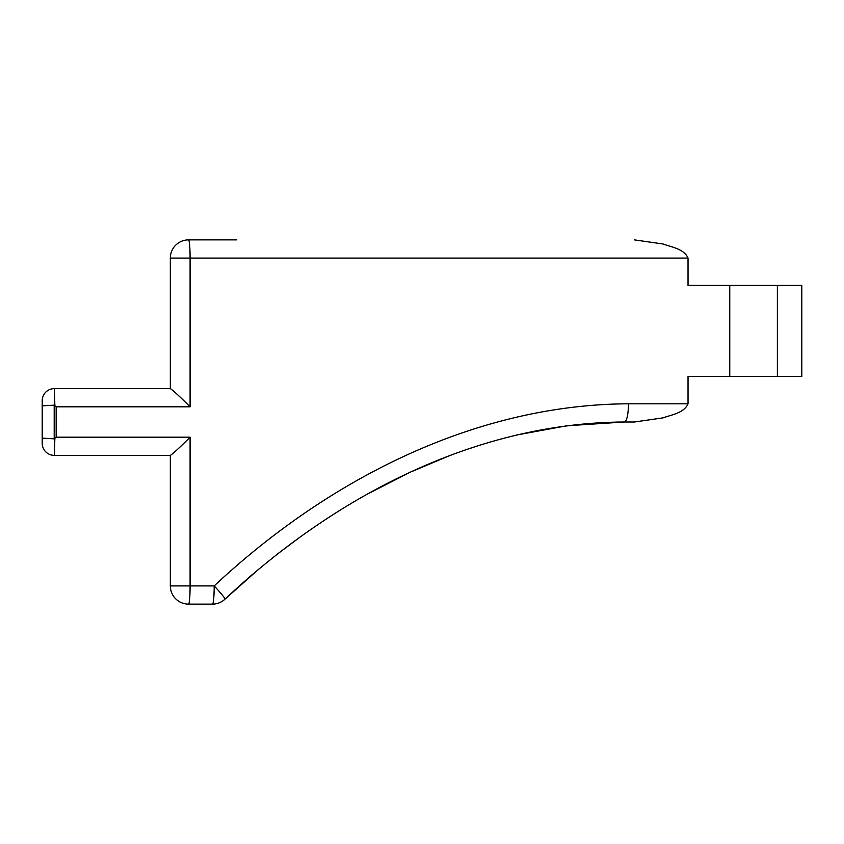 <?xml version="1.0" encoding="UTF-8"?>
<svg xmlns="http://www.w3.org/2000/svg" width="844" height="844" viewBox="0 0 844 844"><rect width="100%" height="100%" fill="white"/><g stroke="black" fill="none" stroke-linecap="round" stroke-linejoin="round"><path stroke-width="1.27" d="M56.168 437.181L190.09 437.181C180.426 446.866 173.853 452.943 170.393 455.391L54.343 455.391A12.143 12.143 0 0 1 42.2 443.248L42.2 400.752A12.143 12.143 0 0 1 54.343 388.609L170.33 388.609L170.33 258.085L190.09 258.085L190.09 406.819L56.168 406.819L54.206 405.152L54.206 438.848L56.168 437.181L56.168 406.819M190.09 437.181L190.09 585.915L170.33 585.915L170.33 455.391L54.343 455.391L54.86 438.658M716.672 285.409L688.029 285.409L716.672 285.409M716.672 376.466L688.029 376.466L716.672 376.466M688.029 403.791C683.956 413.138 671.666 414.657 663.131 417.854L634.424 422L624.391 422C475.605 422.855 334.456 496.325 225.021 599.134A18.209 1.224 46.6 0 0 214.186 585.915A18.209 1.688 90 0 1 212.498 604.125L188.55 604.125A18.209 1.551 90 0 0 190.09 585.915L214.186 585.915C327.788 479.761 474.222 404.603 628.464 403.791L688.029 403.791L688.029 376.466L729.754 376.466L729.754 285.409L688.029 285.409L688.029 258.085L190.09 258.085A18.209 1.551 -90 0 0 188.55 239.875L236.826 239.875M729.754 376.466L777.377 376.466L777.377 285.409L801.8 285.409L801.8 376.466L777.377 376.466M729.754 285.409L777.377 285.409M516.549 435.029L566.894 425.766L624.391 422A18.209 4.072 90 0 0 628.464 403.791M225.021 599.134A18.209 18.209 0 0 1 212.498 604.125A18.209 18.209 0 0 0 225.021 599.134L258.886 569.014M277.37 554.075L301.287 536.172M367.931 493.856L407.262 473.684M412.241 471.374L447.964 456.33M466.342 449.652L473.547 447.236M54.86 405.342L54.343 388.609L170.393 388.609C173.853 391.057 180.426 397.134 190.09 406.819M634.424 239.875L663.131 244.011C671.666 247.218 683.956 248.737 688.029 258.085M42.2 438.142L54.206 438.848M42.2 405.858L54.206 405.152M170.33 585.915A18.209 18.209 0 0 0 188.55 604.125M248.758 577.634L252.862 574.099M616.553 422.074L619.876 422.021M188.55 239.875A18.209 18.209 0 0 0 170.33 258.085"/></g></svg>
